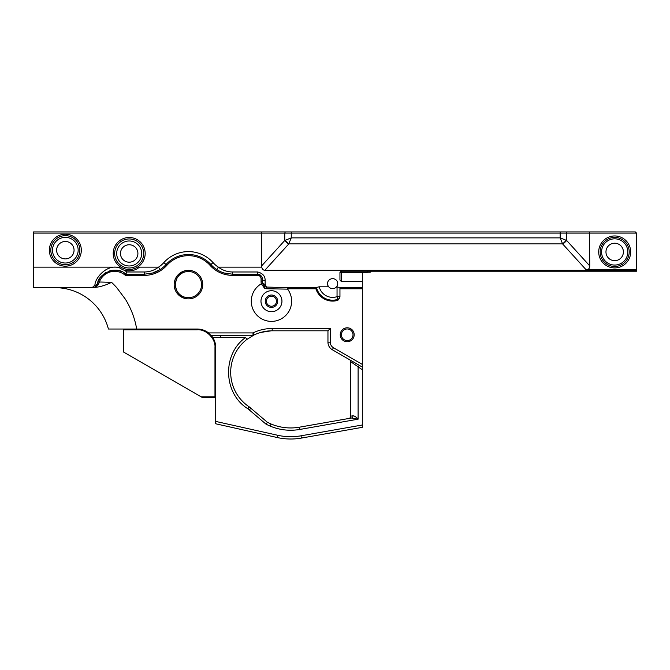 <?xml version="1.0" encoding="UTF-8"?>
<svg xmlns="http://www.w3.org/2000/svg" width="670" height="670" viewBox="0 0 670 670"><rect width="100%" height="100%" fill="white"/><g stroke="black" fill="none" stroke-linecap="round" stroke-linejoin="round"><path stroke-width="1" d="M337.889 300.286L339.95 296.651A2.906 2.806 180 0 1 337.948 299.322L337.889 300.286A17.521 17.521 0 0 1 315.897 288.77L315.863 287.606L319.213 286.793L328.702 286.793C327.412 285.998 325.754 279.708 332.63 278.494C339.514 279.708 337.856 285.998 336.566 286.793L339.95 287.606L362.319 287.606L362.319 272.673L367.118 272.673L367.118 271.216M337.043 286.793L337.043 296.651L339.95 296.651L339.95 287.43M319.213 286.793A13.802 13.802 0 0 0 337.043 296.651L337.948 299.322A16.616 16.616 0 0 1 316.441 287.313M336.566 286.793A5.084 5.084 0 0 1 328.702 286.793M315.863 287.606L287.74 287.606L287.614 289.13A20.175 20.175 0 0 1 282.899 317.831A20.175 20.175 0 0 1 254.416 312.002A20.175 20.175 0 0 1 261.35 283.762L264.407 288.117L266.643 288.753L287.614 289.13M589.466 231.929L589.734 265.864A27.336 8.718 47.7 0 1 586.116 269.776L636.5 269.776L636.5 233.085L635.336 231.929L33.5 231.929L33.5 287.639L92.125 287.639C98.599 287.38 105.073 285.613 111.538 282.338A83.013 83.013 0 0 1 116.722 287.639L125.399 299.222C131.111 308.502 134.871 318.434 136.68 329.029L197.265 329.029A18.45 18.45 0 0 1 208.596 332.923L212.8 337.538A18.45 18.45 0 0 1 215.715 347.479L215.715 423.783L277.204 437.527A61.799 61.799 0 0 0 301.416 438.071L362.319 427.334L301.416 438.071A61.799 61.799 0 0 1 277.204 437.527L215.715 423.783M339.95 288.77L362.319 288.77L362.319 364.413L333.467 347.755A6.407 6.407 0 0 1 330.268 342.203L330.268 328.501L309.85 328.501M174.175 284.608A14.271 14.271 0 0 0 195.581 296.969A14.271 14.271 0 0 0 195.581 272.255A14.271 14.271 0 0 0 174.175 284.608M340.243 334.766A6.976 6.976 0 0 0 350.703 340.804A6.976 6.976 0 0 0 350.703 328.727A6.976 6.976 0 0 0 340.243 334.766M54.865 287.639A55.342 55.342 0 0 1 108.406 329.029L136.68 329.029M33.5 287.639L92.192 287.639L94.939 285.093C94.83 278.201 107.636 262.54 120.726 268.368M211.201 335.402L253.009 335.234L211.058 335.234M212.172 336.616A18.45 18.45 0 0 0 210.883 335.042A18.45 18.45 0 0 1 215.715 347.479L214.978 347.479C215.74 338.685 206.067 329.012 197.265 329.774L197.265 329.029M197.265 329.774L123.473 329.774L123.473 329.029L123.473 351.984L202.407 397.561M208.596 332.923L253.009 332.923L254.014 335A41.507 41.507 0 0 1 272.196 330.804L327.957 330.804L330.268 328.501L272.196 328.501L272.196 330.804M175.339 284.608A13.107 13.107 0 0 1 186.034 271.727A13.107 13.107 0 0 1 201.461 283A13.107 13.107 0 0 1 189.25 297.698A13.107 13.107 0 0 1 175.339 284.608M209.785 334.958L212.072 337.764M213.253 339.866L213.688 340.854M214.434 343.149L214.676 344.254M220.732 337.538L220.732 335.234A5.084 5.084 0 0 1 220.798 335.234L220.798 337.538L212.8 337.538M192.7 297.011C189.87 297.882 187.03 297.882 184.191 297.011C187.03 297.882 189.87 297.882 192.7 297.011M362.319 427.334L362.319 364.413M249.257 409.931L250.856 408.264L267.363 422.267L271.057 423.993A50.727 50.727 0 0 0 299.49 427.175L351.373 418.03L358.107 419.177L299.892 429.445C289.649 431.187 279.725 430.073 270.119 426.103L266.107 424.227L247.942 408.792L249.215 406.874A9.221 9.221 0 0 1 250.856 408.264A9.221 9.221 0 0 0 249.215 406.874A41.507 41.507 0 0 1 246.945 339.363L254.014 335A2.303 2.303 0 0 1 253.009 335.234L250.68 335.838M271.166 330.812L260.521 332.479L271.149 330.821M254.014 335L253.587 335.209M298.317 330.804L309.85 330.804M186.034 271.727C172.156 273.603 172.064 295.478 185.917 297.472C172.056 295.487 172.165 273.595 186.034 271.727A13.107 13.107 0 0 1 201.243 281.777A13.107 13.107 0 0 1 191.704 297.312M215.715 398.399A0.737 0.737 0 0 0 214.978 397.653L214.978 347.479M351.44 418.013A2.303 1.96 80 0 1 351.373 418.03L299.49 427.175A50.727 50.727 0 0 1 271.057 423.993L267.363 422.267L250.856 408.264M202.776 397.653L214.978 397.653M246.945 339.363L245.547 337.538L220.798 337.538M247.942 408.792C223.244 393.726 221.912 354.229 245.547 337.538M266.107 424.227L267.363 422.267M270.119 426.103L271.057 423.993M261.074 281.827L262.238 281.827A2.906 2.429 0 0 0 265.144 284.256L266.434 287.062L264.784 286.634L262.238 281.827L262.238 278.821C262.406 276.526 260.865 274.985 257.623 274.206L232.523 274.206L224.291 273.017C220.103 271.66 219.693 271.25 216.787 269.575A29.053 29.053 0 0 1 210.874 264.533A30.108 30.108 0 0 0 166.018 264.533A29.053 29.053 0 0 1 160.105 269.575L152.551 273.033L144.368 274.206L125.809 274.206C115.742 263.863 97.049 275.688 97.753 283.276L98.147 281.953L97.753 283.276C96.924 286.006 95.048 287.455 92.125 287.639L92.133 287.639C95.165 287.706 97.418 286.283 98.875 283.343L99.244 282.338A16.298 16.298 0 0 1 125.382 275.37L144.368 275.37A30.217 30.217 0 0 0 166.88 265.303A28.944 28.944 0 0 1 210.011 265.303A30.217 30.217 0 0 0 232.523 275.37L257.623 275.37A3.451 3.451 0 0 1 261.074 278.821L261.074 281.827A6.976 6.976 0 0 0 261.35 283.762M95.282 286.701L97.753 283.276A2.906 2.529 -165.5 0 1 94.939 285.093M124.201 270.069L126.814 271.986L125.809 274.206A17.462 17.462 0 0 0 124.109 272.958M122.041 271.819A17.462 17.462 0 0 0 108.18 271.425M106.036 272.456A17.462 17.462 0 0 0 104.068 273.754M102.309 275.295A17.462 17.462 0 0 0 100.885 276.903M100.19 277.866A17.462 17.462 0 0 0 98.75 280.445M144.368 275.37L144.368 271.986C149.552 271.936 154.276 270.32 158.53 267.137L160.105 269.575A29.053 29.053 0 0 1 159.971 269.667M159.142 270.169A29.053 29.053 0 0 1 157.241 271.199M156.772 271.425A29.053 29.053 0 0 1 156.646 271.484A29.053 29.053 0 0 1 156.529 271.543A29.053 29.053 0 0 1 152.551 273.033M228.596 273.938A29.053 29.053 0 0 1 224.048 272.941M220.045 271.392A29.053 29.053 0 0 1 217.825 270.219M33.5 267.137L118.841 267.137L120.29 268.151C125.416 272.481 134.854 270.889 138.095 268.151L139.544 267.137L158.53 267.137A26.147 26.147 0 0 0 163.849 262.598A33.006 33.006 0 0 1 213.043 262.598A26.147 26.147 0 0 0 218.361 267.137C222.557 270.295 227.281 271.911 232.523 271.986L257.623 271.986C262.757 273.234 265.27 276.157 265.144 280.747L265.144 284.256M33.5 233.085L261.685 233.085L261.953 231.929M216.787 269.575L218.361 267.137L261.811 267.137A27.336 8.718 132.3 0 1 261.685 265.864L261.685 233.085L636.5 233.085M261.97 277.263A4.615 4.615 0 0 1 262.238 278.821A2.906 1.926 0 0 0 265.144 280.747M636.5 269.776L636.5 270.328L264.801 270.328C263.025 270.077 262.029 269.013 261.811 267.137M264.801 270.328L288.661 244.089A8.718 2.78 -137.7 0 1 284.758 240.48L261.685 265.864M362.319 281.635L341.407 281.635L341.407 271.216L636.5 271.216L636.5 270.328M589.734 265.864L566.661 240.48A8.718 2.78 137.7 0 1 562.758 244.089L586.116 269.776M566.142 231.929L566.661 233.085L566.661 240.48L566.175 240.279A8.718 2.663 135 0 1 562.566 243.88L562.758 244.089M288.661 244.089L291.257 237.875L284.758 240.48L284.758 233.085L285.278 231.929M566.175 240.279L560.162 237.875L562.566 243.88L288.854 243.88A8.718 2.663 -135 0 1 285.244 240.279M349.547 359.698A2.303 2.303 0 0 1 350.703 361.691L350.703 416.212A2.303 2.303 0 0 1 348.794 418.482L351.373 418.03A2.303 1.96 -100 0 0 352.931 415.76L350.703 416.212M350.703 361.691L362.319 369.74M359.262 365.309L358.107 367.302L358.107 419.177C356.247 417.025 354.522 415.886 352.931 415.76M362.319 272.673L339.95 272.673L339.95 280.018L341.407 281.635M340.854 271.325A1.449 1.449 0 0 1 341.407 271.216L339.95 272.673A1.449 1.449 0 0 1 340.067 272.112M341.407 334.766A5.812 5.812 0 0 1 350.117 329.741A5.812 5.812 0 0 1 350.117 339.799A5.812 5.812 0 0 1 341.407 334.766M266.425 301.215A5.042 5.042 0 0 1 273.98 296.852A5.042 5.042 0 0 1 273.98 305.579A5.042 5.042 0 0 1 266.425 301.215M265.261 301.215A6.198 6.198 0 0 0 274.558 306.584A6.198 6.198 0 0 0 274.558 295.847A6.198 6.198 0 0 0 265.261 301.215M260.973 301.215A10.486 10.486 0 0 1 279.859 294.934A10.486 10.486 0 0 1 274.767 311.165A10.486 10.486 0 0 1 260.973 301.215M328.25 286.149A5.084 5.084 0 0 1 327.814 281.961M337.454 281.961A5.084 5.084 0 0 1 337.018 286.149M371.029 271.216A1.164 1.164 0 0 1 369.873 272.238L367.118 272.238M327.957 330.804L327.957 342.203A8.718 8.718 0 0 0 332.32 349.748L362.319 367.076L332.32 349.748A8.718 8.718 0 0 1 327.957 342.203L327.957 330.804M362.319 288.77L362.319 287.606M98.875 283.343L97.753 283.276L98.406 281.249M600.161 251.945A14.522 14.522 0 0 1 614.683 237.415A14.522 14.522 0 0 1 629.205 251.945A14.522 14.522 0 0 1 614.683 266.467A14.522 14.522 0 0 1 600.161 251.945M601.568 251.945A13.115 13.115 0 0 0 621.241 263.302A13.115 13.115 0 0 0 621.241 240.58A13.115 13.115 0 0 0 601.568 251.945M605.965 251.945A8.718 8.718 0 0 1 619.038 244.391A8.718 8.718 0 0 1 619.038 259.491A8.718 8.718 0 0 1 605.965 251.945M114.67 253.469A14.522 14.522 0 0 1 129.193 238.947A14.522 14.522 0 0 1 143.715 253.469A14.522 14.522 0 0 1 129.193 268A14.522 14.522 0 0 1 114.67 253.469M116.697 253.469A12.495 12.495 0 0 0 135.441 264.298A12.495 12.495 0 0 0 135.441 242.649A12.495 12.495 0 0 0 116.697 253.469M120.474 253.469A8.718 8.718 0 0 1 133.548 245.923A8.718 8.718 0 0 1 133.548 261.024A8.718 8.718 0 0 1 120.474 253.469M50.811 250.186A14.522 14.522 0 0 1 65.342 235.664A14.522 14.522 0 0 1 79.864 250.186A14.522 14.522 0 0 1 65.342 264.717A14.522 14.522 0 0 1 50.811 250.186M52.511 250.186A12.822 12.822 0 0 0 71.749 261.3A12.822 12.822 0 0 0 71.749 239.081A12.822 12.822 0 0 0 52.511 250.186M56.623 250.186A8.718 8.718 0 0 1 69.697 242.641A8.718 8.718 0 0 1 69.697 257.741A8.718 8.718 0 0 1 56.623 250.186M264.407 288.117A1.164 0.544 124.2 0 0 264.784 286.634L262.397 283.167L261.501 283.695M260.354 275.102A4.615 4.615 0 0 0 259.524 274.616M258.595 274.306A4.615 4.615 0 0 0 257.623 274.206L257.623 271.986M98.147 281.953L111.538 282.338M125.809 274.206L125.382 275.37M287.74 287.606L266.434 287.062L266.643 288.753M287.48 288.77L315.897 288.77M253.009 335.234L253.009 332.923C259.064 329.992 265.462 328.518 272.196 328.501M201.302 396.916L215.715 396.916M301.416 438.071L301.014 435.802L362.319 424.998M299.892 429.445L299.49 427.175M215.715 421.413L277.707 435.274C285.437 436.991 293.209 437.167 301.014 435.802M277.707 435.274L277.204 437.527M232.523 275.37L232.523 271.986M210.011 265.303L213.043 262.598M166.88 265.303L163.849 262.598M126.814 271.986L144.368 271.986M560.162 231.929L560.162 237.875L291.257 237.875L291.257 231.929M330.268 342.203L327.957 342.203M333.467 347.755L332.32 349.748M598.704 251.945A15.979 15.979 0 0 0 622.673 265.781A15.979 15.979 0 0 0 622.673 238.101A15.979 15.979 0 0 0 598.704 251.945M49.362 250.186A15.979 15.979 0 0 0 73.323 264.03A15.979 15.979 0 0 0 73.323 236.351A15.979 15.979 0 0 0 49.362 250.186M113.213 253.469A15.979 15.979 0 0 0 137.183 267.313A15.979 15.979 0 0 0 137.183 239.634A15.979 15.979 0 0 0 113.213 253.469M257.623 274.206L257.623 275.37M262.238 278.821L261.074 278.821M262.397 283.167L264.29 286.257"/></g></svg>
